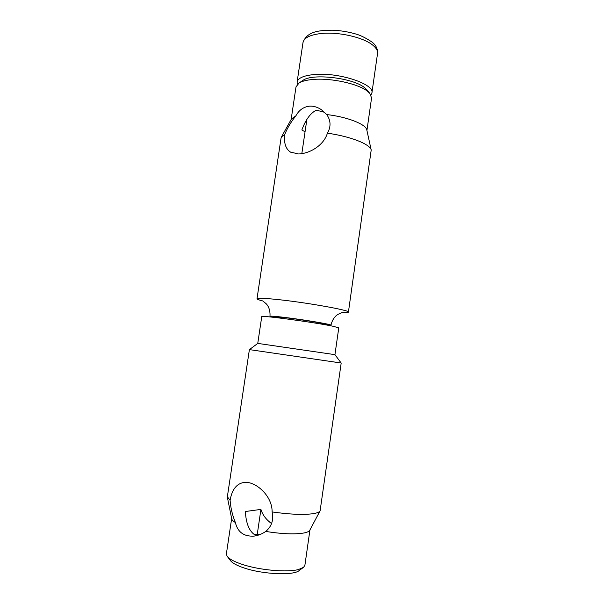 <?xml version="1.0" encoding="UTF-8"?>
<svg xmlns="http://www.w3.org/2000/svg" width="604" height="604" viewBox="0 0 604 604"><rect width="100%" height="100%" fill="white"/><g stroke="black" fill="none" stroke-linecap="round" stroke-linejoin="round"><path stroke-width="0.91" d="M370.992 95.032L371.898 92.963C374.812 84.167 339.101 72.223 314.744 74.496C303.857 75.477 297.983 77.999 297.108 82.053L297.387 84.296M249.392 349.625L227.361 496.76L230.101 500.308C232.027 489.066 237.04 483.064 245.156 482.294C256.466 481.939 272.381 496.194 272.117 511.943C289.92 514.434 303.638 515.008 313.265 513.664C317.221 513.023 319.508 512.056 320.12 510.773L341.192 363.012L249.414 349.618M341.177 363.019L334.926 354.654L257.757 343.397L261.751 316.639C259.395 314.888 315.952 322.506 333.431 326.341L338.769 327.881L334.941 354.661M271.558 523.562C266.122 519.614 262.574 514.895 260.92 509.399L245.36 511.52C245.994 522.702 248.856 530.274 253.944 534.238L259.697 534.653M272.117 511.943L272.608 514.857C273.227 521.509 270.947 527.035 265.775 531.444C262.038 533.981 258.127 535.537 254.027 536.11C243.888 536.669 237.666 532.139 235.371 522.513C232.736 516.012 231.068 509.534 230.366 503.072L230.101 500.308M231.649 518.526L226.394 553.8L227.036 556.103C228.976 558.889 234.02 561.637 242.159 564.362C259.456 570.206 287.436 572.675 298.633 569.481L303.623 567.277L304.899 565.253L309.935 529.95M265.775 531.444C282.03 533.996 294.722 534.517 303.85 533C307.232 532.335 309.225 531.392 309.822 530.161L320.037 510.931M227.398 497.417L231.694 518.768C231.883 519.908 233.106 521.161 235.371 522.513M227.519 556.737L230.313 560.399C232.095 562.951 236.655 565.457 243.971 567.926C262.906 574.449 294.171 575.733 299.252 570.455L302.974 567.745M260.92 509.399L257.221 534.593M327.391 133.182C323.804 145.564 309.323 153.763 298.429 153.952L290.456 152.072C285.647 148.871 283.752 142.967 284.786 134.367L285.79 132.042C288.206 126.621 291.558 121.23 295.854 115.862C299.048 110.011 303.714 106.757 309.844 106.115C313.853 105.987 317.727 107.21 321.464 109.769L326.719 114.564C330.343 119.713 330.977 125.119 328.621 130.781L327.391 133.182C350.494 136.391 370.252 144.25 371.203 150.003L348.417 312.117C348.281 312.585 346.205 312.729 342.204 312.555L338.323 314.208C337.734 314.495 332.864 316.972 330.962 325.209C332.343 324.491 302.679 319.493 283.45 317.266C274.775 316.254 270.29 315.937 269.988 316.315L272.646 317.206M269.988 316.315C270.517 307.912 266.591 304.152 266.107 303.699L262.831 300.973C258.942 299.999 257.002 299.267 257.002 298.784C257.417 297.931 264.046 298.165 276.889 299.463C305.903 302.4 350.818 310.448 348.417 312.117M366.922 130.509L371.581 97.871L369.708 93.243L367.119 90.962C357.825 83.737 331.46 77.939 313.793 79.396C307.149 79.894 302.257 81.079 299.131 82.952L296.013 86.848L291.151 119.456M366.824 130.049L366.779 129.83C365.873 124.22 347.119 116.851 326.719 114.564M325.254 324.778L327.142 324.665C328.319 324.023 302.438 319.675 285.639 317.719L273.801 316.881L275.583 317.53M367.217 90.215L364.272 87.414C352.593 77.878 312.713 73.25 303.163 80.226L302.377 80.755M284.786 134.367L281.479 136.912L281.056 138.067L257.002 298.784M328.161 325.307L330.962 325.209M324.597 112.314L316.337 110.154C310.418 113.159 305.594 119.766 301.857 129.981L305.05 131.8M295.854 115.862L291.377 119.048M377.545 53.431C377.877 50.917 376.458 48.305 373.28 45.587C364.242 37.493 338.308 31.461 320.784 33.552C309.89 34.904 303.955 37.909 302.997 42.552C307.096 30.917 320.15 30.351 332.23 30.2C339.893 30.479 347.376 31.642 354.669 33.688C359.954 35.002 365.828 37.863 372.283 42.257C374.337 43.964 377.983 47.489 377.545 53.431L371.898 92.963M319.931 322.868L321.207 324.076M301.819 153.665L306.892 119.335M297.108 82.053L302.997 42.552M281.23 317.228L279.66 318.014M254.027 536.11L256.277 535.703M257.78 343.397L249.399 349.625M291.732 152.729L290.456 152.072M303.163 80.226L299.131 82.952M291.49 118.845L281.479 136.912M366.779 129.83L371.203 150.003M366.62 89.483L369.708 93.243"/></g></svg>
